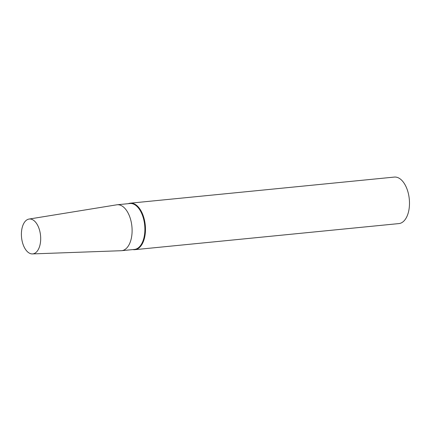 <?xml version="1.0" encoding="UTF-8"?>
<svg xmlns="http://www.w3.org/2000/svg" width="431" height="431" viewBox="0 0 431 431"><rect width="100%" height="100%" fill="white"/><g stroke="black" fill="none" stroke-linecap="round" stroke-linejoin="round"><path stroke-width="0.65" d="M132.888 249.576A23.36 12.725 -95.6 0 0 134.908 249.673L398.928 223.581A23.36 12.725 -95.6 0 0 407.397 190.13A23.36 12.725 -95.6 0 0 394.333 177.082L130.318 203.173A23.36 12.725 -95.6 0 0 128.346 203.664M134.908 249.673A23.36 12.725 -95.6 0 0 143.383 216.222A23.36 12.725 -95.6 0 0 130.318 203.173M32.444 253.918L121.246 250.713A23.069 12.564 -95.6 0 0 121.677 250.686L134.461 249.42A23.069 12.564 -95.6 0 0 142.828 216.394A23.069 12.564 -95.6 0 0 129.925 203.507L117.135 204.768A23.069 12.564 -95.6 0 0 116.715 204.822L29.001 219.067A17.52 9.541 -95.6 0 0 21.55 237.395A17.52 9.541 -95.6 0 0 32.444 253.918A17.52 9.541 -95.6 0 0 39.124 228.807A17.52 9.541 -95.6 0 0 29.001 219.067M121.677 250.686A23.069 12.564 -95.6 0 0 130.043 217.655A23.069 12.564 -95.6 0 0 117.135 204.768"/></g></svg>
